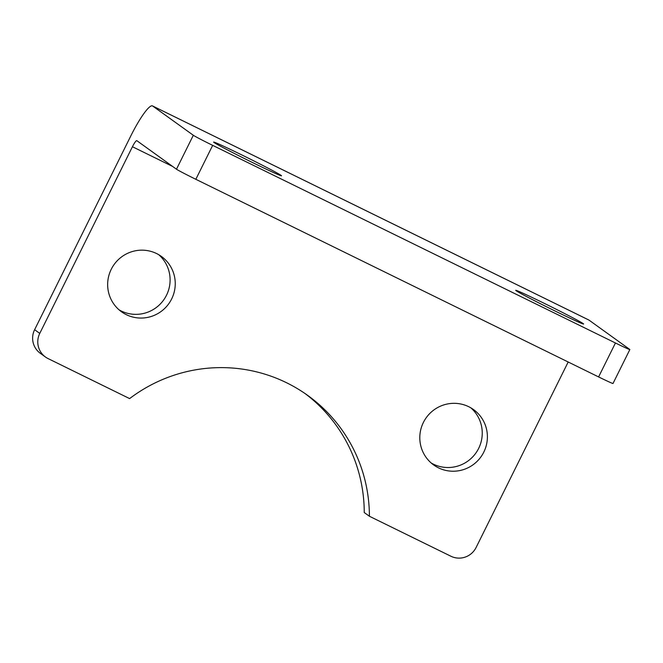 <?xml version="1.0" encoding="UTF-8"?>
<svg xmlns="http://www.w3.org/2000/svg" width="663" height="663" viewBox="0 0 663 663"><rect width="100%" height="100%" fill="white"/><g stroke="black" fill="none" stroke-linecap="round" stroke-linejoin="round"><path stroke-width="0.99" d="M598.598 376.924A18.954 0.522 26.4 0 0 613.002 383.504L629.85 349.558A18.954 0.522 -153.6 0 1 615.446 342.986L598.598 376.924L195.834 179.3L212.674 145.363A18.954 0.522 -153.6 0 1 193.323 135.269L176.474 169.214A18.954 0.522 26.4 0 0 195.834 179.3M176.474 169.214L136.835 140.68A7.583 1.251 -63.9 0 0 136.802 140.664A7.583 1.251 -63.9 0 0 132.434 146.73L39.763 333.406L34.617 329.702L130.652 136.238A37.907 6.257 116.1 0 1 152.498 105.914A37.907 6.257 116.1 0 1 152.647 106.005L193.323 135.269M152.647 106.005L588.984 320.096L629.659 349.368A18.954 0.522 -153.6 0 1 629.85 349.558M39.763 333.406A18.954 18.688 -54.3 0 0 48.126 358.608L129.617 398.596A151.628 149.49 -54.3 0 1 307.756 395.446A151.628 149.49 -54.3 0 1 369.407 516.253L450.898 556.232A18.954 18.688 -54.3 0 0 476.1 547.497L568.183 362.006M588.984 320.096A37.907 6.257 -63.9 0 0 588.835 320.005L152.498 105.914M34.617 329.702A18.954 18.688 125.7 0 0 40.327 353.321L45.482 357.026M111.243 269.286A34.12 33.639 -54.3 0 1 161.382 256.424A34.12 33.639 -54.3 0 1 168.75 303.762A34.12 33.639 -54.3 0 1 121.528 311.801A34.12 33.639 -54.3 0 1 111.243 269.286M423.392 422.447A34.12 33.639 -54.3 0 1 473.531 409.585A34.12 33.639 -54.3 0 1 480.899 456.923A34.12 33.639 -54.3 0 1 433.668 464.962A34.12 33.639 -54.3 0 1 423.392 422.447M369.407 516.253L364.252 512.549A151.628 149.49 125.7 0 0 305.162 393.623M242.434 155.241A37.907 1.044 -153.6 0 1 281.535 175.803A37.907 1.044 -153.6 0 1 252.727 162.65A37.907 1.044 -153.6 0 1 213.627 142.089A37.907 1.044 -153.6 0 1 242.434 155.241M544.505 303.463A37.907 1.044 -153.6 0 1 583.606 324.025A37.907 1.044 -153.6 0 1 554.807 310.872A37.907 1.044 -153.6 0 1 515.706 290.311A37.907 1.044 -153.6 0 1 544.505 303.463M119.042 309.828A34.12 33.639 125.7 0 0 166.512 295.226A34.12 33.639 125.7 0 0 158.722 254.691M431.19 462.989A34.12 33.639 125.7 0 0 478.661 448.387A34.12 33.639 125.7 0 0 470.863 407.853M212.674 145.363L615.446 342.986M132.434 146.73L172.662 166.471"/></g></svg>
